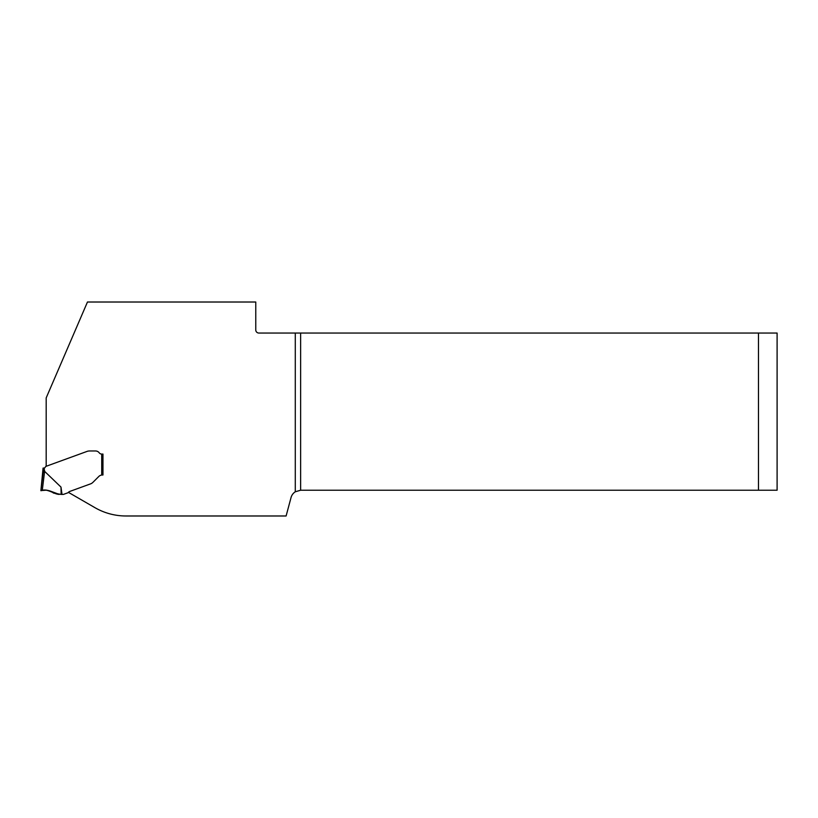 <?xml version="1.0" encoding="UTF-8"?>
<svg xmlns="http://www.w3.org/2000/svg" width="818" height="818" viewBox="0 0 818 818"><rect width="100%" height="100%" fill="white"/><g stroke="black" fill="none" stroke-linecap="round" stroke-linejoin="round"><path stroke-width="1.23" d="M60.992 487.099L62.015 494.42L61.145 494.42L60.992 487.099L44.315 471.066L44.315 467.978L43.691 468.08L44.315 467.978A1.861 1.861 0 0 0 45.307 467.15L45.593 466.659A0.624 0.624 0 0 1 45.91 466.383L87.229 451.342L46.186 466.28L46.186 397.906L87.465 302.016L255.768 302.016L255.768 329.951A3.098 3.098 0 0 0 258.866 333.049L758.48 333.049L758.48 490.227L777.1 490.227L777.1 333.049L758.48 333.049M758.48 490.227L300.625 490.227L295.288 491.782L295.288 333.049M87.229 451.342A6.207 6.207 0 0 1 88.068 451.107L88.405 451.055A9.059 6.207 180 0 1 89.857 450.974L95.512 450.974A4.652 4.652 0 0 1 99.244 452.835A3.098 3.098 0 0 0 101.718 454.072A3.098 3.098 0 0 1 99.244 452.835A4.652 4.652 0 0 0 95.512 450.974L89.857 450.974A9.059 6.207 180 0 0 88.405 451.055L88.068 451.107A6.207 6.207 0 0 0 87.229 451.342M101.718 454.072L102.966 454.072L102.966 474.992L102.966 454.072L102.966 474.992L101.718 475.033L101.718 454.072L102.966 454.072M62.015 494.42L63.19 494.42A1.237 1.237 0 0 0 63.61 494.338L67.874 492.794A1.237 1.237 0 0 0 68.446 492.364L94.949 507.671A62.066 62.066 0 0 0 125.982 515.984L286.106 515.984L291.034 497.589A9.928 9.928 0 0 1 295.288 491.782M68.446 492.364A2.485 2.485 0 0 1 69.591 491.506L90.593 483.857A6.207 6.207 0 0 0 91.861 483.223A8.19 6.207 -45 0 0 93.15 482.129L98.835 476.444A4.969 4.969 0 0 1 101.718 475.033M44.315 471.066L43.088 472.906L44.315 471.066M43.068 472.998L43.068 468.08L40.9 490.688L42.26 490.473L40.9 490.698L43.088 472.906M43.691 468.08L43.068 468.08M61.145 494.42L53.487 493.07C50.195 490.483 46.442 489.614 42.26 490.473L44.673 470.81M42.26 490.473L45.726 490.227M49.52 490.79L51.258 491.495M59.285 494.399L59.285 494.399C53.088 493.724 46.82 488.121 40.931 490.688L42.004 490.503C48.518 488.356 53.139 494.154 59.285 494.399L50.604 491.189M300.625 333.049L300.625 490.227"/></g></svg>

